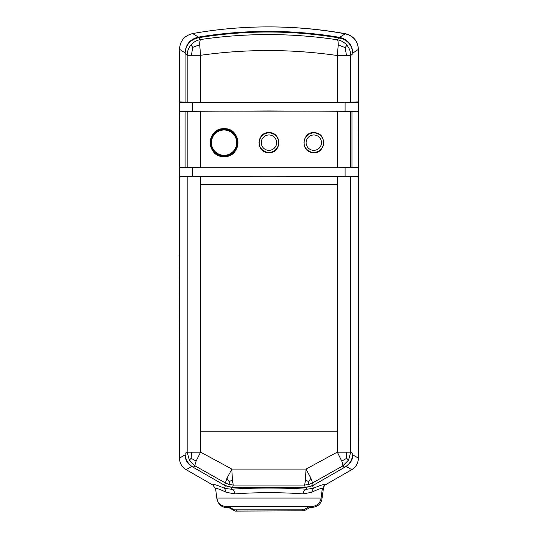 <?xml version="1.0" encoding="UTF-8"?>
<svg xmlns="http://www.w3.org/2000/svg" width="538" height="538" viewBox="0 0 538 538"><rect width="100%" height="100%" fill="white"/><g stroke="black" fill="none" stroke-linecap="round" stroke-linejoin="round"><path stroke-width="0.81" d="M339.512 38.003C347.77 40.014 352.202 45.266 352.814 53.746L352.814 53.101C352.202 44.62 347.763 39.368 339.491 37.351A428.019 428.019 0 0 0 198.455 37.102L192.665 33.551C184.473 35.602 180.075 40.848 179.47 49.274L185.072 52.858L185.072 101.87L185.072 53.497C185.684 44.997 190.136 39.745 198.428 37.747C245.469 30.02 292.497 30.101 339.512 38.003L337.339 39.778C341.166 40.458 344.354 42.267 346.909 45.205C349.391 48.198 350.662 51.641 350.709 55.528L346.485 55.528L345.181 47.62L338.241 44.97C338.234 42.011 337.938 40.283 337.339 39.778C291.757 32.939 246.182 32.858 200.607 39.53C200.008 40.034 199.699 41.762 199.685 44.728L200.58 55.293L191.4 55.293L192.725 47.364L190.997 44.95C193.559 42.004 196.76 40.202 200.607 39.53L198.428 37.747M352.814 53.101L358.416 49.368C357.743 41.043 353.358 35.858 345.275 33.82A432.491 432.491 0 0 0 192.665 33.551M302.067 508.914A1.069 1.069 0 0 0 303.667 509.842L309.518 506.48L226.323 506.48L311.556 506.48A9.617 9.617 0 0 0 321.099 498.074L216.787 498.074L215.651 489.103C215.657 487.811 219.174 488.874 226.202 492.297L224.575 488.356L231.441 489.257C251.979 487.643 285.907 487.643 306.445 489.257L313.311 488.356C320.91 484.973 324.77 483.891 324.885 485.108L351.744 469.661C356.015 466.997 358.234 463.157 358.416 458.127L358.416 177.002M228.368 506.48L234.218 509.842A1.069 1.069 0 0 0 234.75 509.984L303.667 509.842L234.218 509.842M226.323 506.48A9.617 9.617 0 0 1 216.787 498.074M231.912 487.489L231.441 489.257C233.263 489.634 234.407 491.181 234.864 493.911C244.703 493.111 256.061 492.707 268.939 492.687C281.825 492.707 293.183 493.111 303.022 493.911C303.479 491.181 304.616 489.634 306.445 489.257L305.974 487.489L231.912 487.489L225.274 485.713L191.736 466.419L186.141 469.661L213.001 485.108C213.115 483.891 216.975 484.973 224.575 488.356L225.274 485.713M234.864 493.911L226.202 492.297M339.491 37.351L345.275 33.82M179.47 101.87L179.47 49.274M179.47 177.002L179.47 458.127C179.652 463.157 181.871 466.997 186.141 469.661M358.416 101.87L358.416 49.536M305.974 487.489L312.605 485.713L346.142 466.419C350.413 463.763 352.639 459.916 352.814 454.892L352.814 453.352C352.605 459.385 349.935 463.998 344.811 467.192L313.224 485.357L305.261 487.489L232.624 487.489L224.662 485.357L193.075 467.192C187.95 463.998 185.28 459.385 185.072 453.352L185.072 454.892C185.247 459.916 187.473 463.763 191.736 466.419M312.605 485.713L313.311 488.356L311.684 492.297L303.022 493.911M215.651 489.103L213.001 485.108M311.684 492.297C318.711 488.874 322.228 487.811 322.235 489.103L321.099 498.074M324.885 485.108L322.235 489.103M198.455 37.102C190.156 39.086 185.697 44.345 185.072 52.858M358.416 49.368C357.804 40.969 353.405 35.737 345.221 33.679A432.491 432.491 0 0 0 268.576 26.9M337.306 111.151L200.58 111.151L200.58 167.721L337.306 167.721L337.306 111.151L350.709 111.4L350.709 167.466L358.631 167.217L358.308 111.332L268.939 110.942L179.578 111.332L179.255 167.217L185.913 167.217L185.913 111.655L179.255 111.655M345.093 111.063L345.093 102.637L192.786 102.637L192.786 111.063M179.255 167.217L192.786 167.809L192.786 176.235L345.093 176.235L345.093 167.809L358.631 167.217M192.786 167.809L345.093 167.809M268.939 102.637L200.58 102.543L179.087 101.87L179.087 177.002L200.58 176.329L268.939 176.229L337.306 176.329L358.799 177.002L358.799 101.87L337.306 102.543L268.939 102.637M346.485 55.528L337.306 55.528C314.589 52.247 291.804 50.592 268.939 50.552C246.088 50.511 223.297 52.092 200.58 55.293L200.58 102.543M224.662 485.357L225.314 482.922L195.18 465.969L189.342 460.118L187.177 452.128L191.4 452.128L191.212 458.309L196.121 461.127L200.58 452.128L231.885 469.082L306.001 469.082L310.93 478.235L312.571 482.922L308.731 484.509L308.678 481.725L310.93 478.235M268.939 431.765L200.58 431.765L200.56 184.312L337.326 184.312L337.326 431.765L268.939 431.765M224.07 156.605C242.066 157.526 242.066 127.782 224.07 128.703C206.121 127.809 206.074 157.473 224.07 156.605M268.939 132.637C256.034 132.018 256.001 153.269 268.939 152.671C281.858 153.29 281.865 132.018 268.939 132.637M224.07 156.545A13.887 13.887 0 0 1 210.176 142.651A13.887 13.887 0 0 1 224.07 128.764A13.887 13.887 0 0 1 237.957 142.651A13.887 13.887 0 0 1 224.07 156.545M268.939 152.59A9.933 9.933 0 0 1 259.007 142.651A9.933 9.933 0 0 1 268.939 132.718A9.933 9.933 0 0 1 278.879 142.651A9.933 9.933 0 0 1 268.939 152.59M200.58 167.721L185.913 167.217M185.913 111.655L200.58 111.151M312.753 152.597C325.483 154.608 327.756 133.458 314.878 132.711C302.154 130.68 299.827 151.851 312.753 152.597M350.709 167.466L337.306 167.721M350.709 111.4L351.973 111.655L351.973 167.217M358.631 111.655L351.973 111.655M191.4 452.128L200.58 452.128L200.56 431.765M305.261 487.489L304.616 485.054L305.537 479.916L306.001 469.082L337.306 452.128L350.709 452.128L348.543 460.118L342.706 465.969L312.571 482.922L313.224 485.357M346.485 452.128L346.674 458.309L348.543 460.118M229.154 484.509L233.27 485.054L232.342 479.916L229.208 481.725L229.154 484.509L225.314 482.922L226.955 478.235L229.208 481.725M305.537 479.916L308.678 481.725M232.624 487.489L233.27 485.054L304.616 485.054L308.731 484.509M344.811 467.192L342.706 465.969C343.076 465.323 342.76 463.702 341.764 461.127L346.674 458.309M337.306 431.765L337.306 452.128L341.764 461.127M226.955 478.235L231.885 469.082L232.342 479.916M193.075 467.192L195.18 465.969C194.803 465.444 195.112 463.83 196.121 461.127M189.342 460.118L191.212 458.309M200.58 184.312L200.58 176.329M199.685 44.728L192.725 47.364M191.4 55.293L187.177 55.293C187.224 51.392 188.502 47.943 190.997 44.95M187.177 102.294L187.177 55.293L185.072 53.497M346.909 45.205L345.181 47.62M337.306 102.543L337.306 55.528L338.241 44.97M352.814 53.746L350.709 55.528L350.709 102.294M192.786 176.235L179.578 176.504L179.578 167.54M358.308 167.54L358.308 176.504L345.093 176.235M358.308 176.504L358.799 177.002M179.087 177.002L179.578 176.504M358.799 101.87L358.308 102.361L358.308 111.332M345.093 102.637L358.308 102.361M179.578 111.332L179.578 102.361L192.786 102.637M179.578 102.361L179.087 101.87M211.421 142.651A12.65 12.65 0 0 1 224.07 130.008A12.65 12.65 0 0 1 236.713 142.651A12.65 12.65 0 0 1 224.07 155.3A12.65 12.65 0 0 1 211.421 142.651M237.426 142.651A13.356 13.356 0 0 1 224.07 156.007A13.356 13.356 0 0 1 210.714 142.651A13.356 13.356 0 0 1 224.07 129.302A13.356 13.356 0 0 1 237.426 142.651A13.356 13.356 0 0 1 224.07 156.007A13.356 13.356 0 0 1 210.714 142.651M268.939 150.337A7.68 7.68 0 0 0 276.626 142.651A7.68 7.68 0 0 0 268.939 134.971A7.68 7.68 0 0 0 261.26 142.651A7.68 7.68 0 0 0 268.939 150.337M268.939 132.906A9.751 9.751 0 0 1 278.691 142.651A9.751 9.751 0 0 1 268.939 152.402A9.751 9.751 0 0 1 259.195 142.651A9.751 9.751 0 0 1 268.939 132.906M268.939 132.825A9.832 9.832 0 0 0 259.114 142.651A9.832 9.832 0 0 0 268.939 152.483A9.832 9.832 0 0 0 278.771 142.651A9.832 9.832 0 0 0 268.939 132.825M313.815 150.337A7.68 7.68 0 0 0 321.502 142.651A7.68 7.68 0 0 0 313.815 134.971A7.68 7.68 0 0 0 306.135 142.651A7.68 7.68 0 0 0 313.815 150.337M313.815 132.906A9.751 9.751 0 0 1 323.567 142.651A9.751 9.751 0 0 1 313.815 152.402A9.751 9.751 0 0 1 304.071 142.651A9.751 9.751 0 0 1 313.815 132.906M313.815 132.825A9.832 9.832 0 0 0 303.99 142.651A9.832 9.832 0 0 0 313.815 152.483A9.832 9.832 0 0 0 323.647 142.651A9.832 9.832 0 0 0 313.815 132.825M312.464 507.247L310.473 507.253L312.464 507.247A9.617 9.617 0 0 0 321.973 498.76L323.802 485.935M179.47 344.569L179.093 256.296L179.47 256.296M217.244 499.21A9.617 9.617 0 0 0 226.828 507.61L228.818 507.603L226.828 507.61M236.532 509.984L236.532 510.024A1.069 1.069 0 0 1 234.951 510.965L228.818 507.603M302.807 509.984A1.069 1.069 0 0 0 304.367 510.676L310.473 507.253M357.81 462.102L358.913 456.742L358.416 339.451M210.19 142.079A69.025 69.025 0 0 0 210.714 142.913M221.199 155.697A69.025 69.025 0 0 0 221.918 156.376M230.264 155.085A62.616 62.616 0 0 1 229.8 154.715M213.357 134.675A62.616 62.616 0 0 1 213.088 134.144M352.814 454.892L358.416 458.127M346.142 466.419L351.744 469.661M185.072 454.892L179.47 458.127M187.177 167.466L187.177 111.4M337.306 176.329L337.306 184.312M350.709 176.578L350.709 452.128L352.814 453.352M185.072 453.352L187.177 452.128L187.177 176.578M236.532 510.024L247.332 509.984M235.469 511.1L303.849 510.811"/></g></svg>
